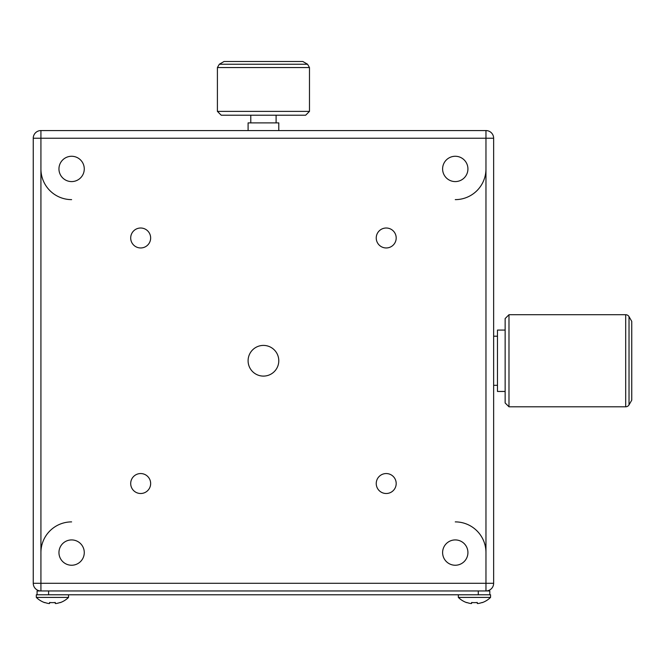 <?xml version="1.0" encoding="UTF-8"?>
<svg xmlns="http://www.w3.org/2000/svg" width="665" height="665" viewBox="0 0 665 665"><rect width="100%" height="100%" fill="white"/><g stroke="black" fill="none" stroke-linecap="round" stroke-linejoin="round"><path stroke-width="1" d="M140.672 493.505A9.975 9.975 0 0 0 150.647 483.53A9.975 9.975 0 0 0 140.672 473.555A9.975 9.975 0 0 0 130.697 483.53A9.975 9.975 0 0 0 140.672 493.505M386.215 493.505A9.975 9.975 0 0 0 396.19 483.53A9.975 9.975 0 0 0 386.215 473.555A9.975 9.975 0 0 0 376.24 483.53A9.975 9.975 0 0 0 386.215 493.505M386.215 247.962A9.975 9.975 0 0 0 396.19 237.987A9.975 9.975 0 0 0 386.215 228.012A9.975 9.975 0 0 0 376.24 237.987A9.975 9.975 0 0 0 386.215 247.962M140.672 247.962A9.975 9.975 0 0 0 150.647 237.987A9.975 9.975 0 0 0 140.672 228.012A9.975 9.975 0 0 0 130.697 237.987A9.975 9.975 0 0 0 140.672 247.962M71.612 565.242A12.66 12.66 0 0 0 84.272 552.582A12.66 12.66 0 0 0 71.612 539.922A12.66 12.66 0 0 0 58.952 552.582A12.66 12.66 0 0 0 71.612 565.242M455.267 565.242A12.66 12.66 0 0 0 467.927 552.582A12.66 12.66 0 0 0 455.267 539.922A12.66 12.66 0 0 0 442.607 552.582A12.66 12.66 0 0 0 455.267 565.242M455.267 181.587A12.66 12.66 0 0 0 467.927 168.927A12.66 12.66 0 0 0 455.267 156.267A12.66 12.66 0 0 0 442.607 168.927A12.66 12.66 0 0 0 455.267 181.587M71.612 181.587A12.66 12.66 0 0 0 84.272 168.927A12.66 12.66 0 0 0 71.612 156.267A12.66 12.66 0 0 0 58.952 168.927A12.66 12.66 0 0 0 71.612 181.587M263.44 376.099A15.345 15.345 0 0 0 278.785 360.754A15.345 15.345 0 0 0 263.44 345.409A15.345 15.345 0 0 0 248.095 360.754A15.345 15.345 0 0 0 263.44 376.099M482.216 602.64L482.216 602.64A23.017 23.017 0 0 0 490.562 597.411L490.562 594.784L489.797 594.784L489.797 590.952L37.09 590.952L37.09 594.784L36.317 594.784L36.317 597.411A23.017 23.017 0 0 0 44.663 602.64L44.663 602.64M489.797 594.784L37.09 594.784M490.562 597.411L458.335 597.411A23.017 23.017 0 0 0 466.689 602.64L466.689 602.64M466.764 602.482A22.843 22.843 0 0 0 470.612 603.496L471.61 603.496L471.61 602.482A22.859 20.457 0 0 0 474.453 602.64A22.859 20.457 0 0 0 477.287 602.482L477.287 603.496L477.287 602.482M482.142 602.482A22.843 22.843 0 0 1 478.293 603.496L477.287 603.496M458.335 594.784L458.335 597.411M68.545 594.784L68.545 597.411L36.317 597.411M44.746 602.482A22.843 22.843 0 0 0 48.595 603.496L49.592 603.496L49.592 602.482A22.859 20.457 0 0 0 52.435 602.64A22.859 20.457 0 0 0 55.27 602.482L55.27 603.496L55.27 602.482M60.124 602.482L60.124 602.482A22.843 22.843 0 0 1 56.267 603.496L55.27 603.496M40.922 130.564L40.922 583.28L33.25 583.28A7.672 7.672 0 0 0 40.922 590.952A7.672 7.672 0 0 1 33.25 583.28L33.25 138.237A7.672 7.672 0 0 1 40.922 130.564L485.965 130.564L485.965 138.237L33.25 138.237M33.25 583.28A7.672 7.672 0 0 0 40.922 590.952L40.922 583.28L485.965 583.28L485.965 590.952A7.672 7.672 0 0 0 493.638 583.28L493.638 502.432M493.638 506.547L493.638 138.237L493.638 583.28L485.965 583.28L485.965 138.237L493.638 138.237A7.672 7.672 0 0 0 485.965 130.564M493.638 222.642L493.638 214.97M309.483 111.379L305.642 115.22L221.237 115.22L217.405 111.379L309.483 111.379L309.483 67.556L307.562 64.239L219.325 64.239L224.047 61.504L302.833 61.504L307.562 64.239M278.785 130.564L278.785 122.892L248.095 122.892L248.095 130.564M71.612 521.892A30.69 30.69 0 0 0 40.922 552.582M485.965 552.582A30.69 30.69 0 0 0 455.267 521.892M455.267 199.625A30.69 30.69 0 0 0 485.965 168.927M40.922 168.927A30.69 30.69 0 0 0 71.612 199.625M508.983 406.797L505.142 402.957L505.142 318.552L508.983 314.72L508.983 406.797L625.699 406.797A3.84 3.84 0 0 0 629.024 404.877L631.75 400.147L631.75 321.361L629.024 316.64L629.024 404.877M625.699 406.797L625.699 314.72A3.84 3.84 0 0 1 629.024 316.64M505.142 391.452L497.47 391.452L497.47 330.064L505.142 330.064M478.285 594.784L478.285 590.952M48.595 594.784L48.595 590.952M219.325 64.239L217.405 67.556L309.483 67.556M60.199 602.64A23.017 23.017 0 0 0 68.545 597.411M250.78 115.22L250.78 122.892M217.405 67.556L217.405 111.379M276.1 115.22L276.1 122.892M497.47 336.199L493.638 336.199M625.699 314.72L508.983 314.72M497.47 385.309L493.638 385.309"/></g></svg>
